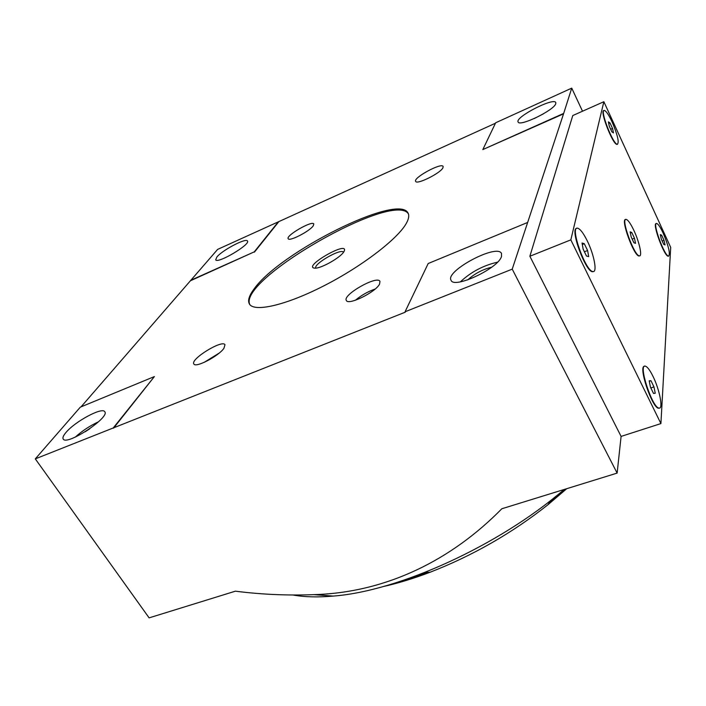 <?xml version="1.0" encoding="UTF-8"?>
<svg xmlns="http://www.w3.org/2000/svg" width="706" height="706" viewBox="0 0 706 706"><rect width="100%" height="100%" fill="white"/><g stroke="black" fill="none" stroke-linecap="round" stroke-linejoin="round"><path stroke-width="1.06" d="M633.776 230.2C639.265 241.681 642.584 256.587 639.398 255.846C634.297 256.216 620.362 217.792 626.16 219.389C628.04 219.91 630.573 223.52 633.776 230.2M633.909 242.749L631.199 236.978L630.131 231.842L631.773 232.486L634.465 238.222L635.541 243.349L633.909 242.749M587.26 240.861C594.064 254.557 597.514 272.534 592.996 271.554C585.706 271.854 569.46 226.105 577.57 228.179C580.147 228.832 583.377 233.059 587.26 240.861M586.474 256.013L583.138 249.174L582.053 243.014L584.294 243.72L587.604 250.515L588.698 256.649L586.474 256.013M612.076 121.9C617.582 134.881 619.347 142.338 617.371 144.271C613.055 144.756 599.376 109.139 604.389 110.471C606.198 111.045 608.766 114.849 612.076 121.9M611.864 131.828L609.304 126.277L608.387 121.838L610.01 122.968L612.543 128.474L613.479 132.896L611.864 131.828M652.988 376.342C659.589 389.562 663.428 409.189 659.06 408.086C652.423 408.245 637.924 364.005 645.249 366.132C647.287 366.626 649.864 370.032 652.988 376.342M653.509 393.436L650.464 387.197L649.185 380.816L650.95 380.702L653.959 386.897L655.247 393.251L653.509 393.436M663.155 233.112C668.653 246.226 670.471 253.886 668.591 256.093C664.54 256.481 652.009 222.108 656.686 223.475C658.195 223.926 660.348 227.138 663.155 233.112M663.728 244.382L661.345 239.219L660.304 234.613L661.646 235.186L664.002 240.314L665.043 244.903L663.728 244.382M582.512 111.213L571.736 88.135L495.674 122.773L482.816 149.584L563.538 113.851L512.229 269.145L405.059 311.778L405.279 312.176L35.3 458.874L149.116 617.865L235.389 591.178C261.176 594.478 287.307 595.635 313.799 594.646C386.906 592.634 451.937 559.558 501.825 508.761L617.132 473.099L621.095 436.414L529.862 256.252L572.769 115.555L603.859 101.717L670.7 247.365L660.913 423.591L621.095 436.414M571.736 88.135L563.538 113.851M617.132 473.099L512.229 269.145M293.211 595.052C304.648 597.082 317.974 597.426 333.179 596.085C398.299 591.257 498.586 545.941 564.191 489.47M81.058 406.85L217.624 249.403L495.453 123.232M35.3 458.874L80.316 407.159L154.376 376.58L113.322 427.836M65.949 432.513C74.986 421.473 102.458 406.727 104.753 411.722C110.365 417.246 66.602 446.13 63.205 439.035C62.419 437.764 63.328 435.593 65.949 432.513M216.901 256.975C222.443 250.056 246.323 237.569 247.471 241.02C250.709 244.452 217.254 264.212 215.709 259.773L216.901 256.975M190.744 280.291L254.266 251.857L278.411 221.719M555.763 103.685L555.79 102.591C553.998 96.987 514.745 117.214 518.116 121.953C519.192 127.168 554.298 110.198 555.763 103.685M482.816 149.584L563.388 113.534M501.489 256.472L501.507 253.498C497.333 243.191 444.833 271.122 451.055 280.264C453.826 289.275 498.462 268.359 501.489 256.472M527.567 222.487L428.198 263.514L405.059 311.778M113.551 428.18L154.376 376.58M190.902 280.556L254.266 251.857M254.434 252.13L278.561 221.984M223.934 348.279L224.993 344.74C222.505 339.259 190.011 359.283 193.859 363.961C195.456 368.214 218.728 356.106 223.934 348.279M313.243 225.823L313.808 223.978C312.379 220.193 285.63 235.575 288.189 238.707C289.081 241.849 309.705 231.268 313.243 225.823M379.581 284.041L379.96 281.359C377.313 274.996 342.242 294.931 346.346 300.465C348.111 305.76 375.866 292.099 379.581 284.041M442.936 167.807L443.139 166.466C441.682 162.256 412.984 177.806 415.649 181.354C416.584 185.06 440.544 173.199 442.936 167.807M254.028 289.019C279.744 252.236 398.696 192.597 408.068 213.133C409.339 215.506 408.792 218.842 406.427 223.167C398.105 238.619 362.081 266.356 323.869 285.842C285.63 305.424 254.045 312.467 249.412 303.995C247.532 300.615 249.077 295.62 254.028 289.019M543.346 113.887L534.213 118.573M491.711 267.195C482.622 269.383 474.635 273.619 467.734 279.894M497.492 262.173C483.336 265.421 470.964 271.978 460.391 281.835M75.286 437.102C82.258 430.819 89.997 425.718 98.496 421.809M85.223 431.754L89.75 428.771M660.913 423.591L570.827 239.863L529.862 256.252M570.827 239.863L603.859 101.717M639.398 255.846L639.036 255.987C633.926 256.366 619.992 217.942 625.798 219.54M593.446 271.536L592.572 271.722C585.601 272.119 569.61 228.444 576.687 228.373M617.512 144.271L617.035 144.412C612.72 144.898 599.041 109.289 604.054 110.621M659.386 408.086L658.636 408.218C652.238 408.465 637.915 365.823 644.499 366.273M668.697 256.093L668.264 256.216C664.205 256.605 651.673 222.24 656.359 223.599M408.368 213.803C393.313 190.611 237.445 279.867 249.827 304.595M343.822 251.795L344.078 251.362C349.77 239.563 301.7 267.089 314.761 268.156C320.656 268.792 340.557 257.602 343.822 251.795M660.534 235.619L661.646 235.186M662.175 241.02L664.002 240.314M649.282 381.266L650.95 380.702M650.835 387.947L653.959 386.897M608.731 123.524L610.01 122.968M610.69 129.277L612.543 128.474M582.318 244.505L584.294 243.72M584.4 251.768L587.604 250.515M630.379 233.042L631.773 232.486M632.197 239.113L634.465 238.222M343.487 252.28C341.475 247.806 313.014 264.115 315.847 268.112M375.16 289.019C367.879 291.569 361.287 295.311 355.374 300.262M219.195 353.079L204.025 362.443M403.391 580.341L427.942 572.319M549.153 502.901L564.765 489.293M382.546 586.73C397.707 583.368 413.584 578.523 430.183 572.204C472.799 555.622 512.044 533.145 547.918 504.772L566.733 488.684M418.684 574.861L425.533 572.451M550.486 500.889L556.028 496.203M333.179 596.085L313.799 594.646M547.918 504.772L550.874 500.298M430.183 572.204L424.818 572.487"/></g></svg>
